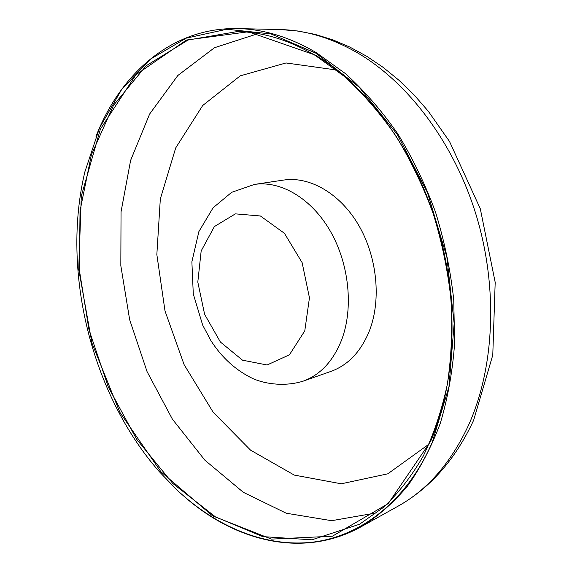 <?xml version="1.0" encoding="UTF-8"?>
<svg xmlns="http://www.w3.org/2000/svg" width="572" height="572" viewBox="0 0 572 572"><rect width="100%" height="100%" fill="white"/><g stroke="black" fill="none" stroke-linecap="round" stroke-linejoin="round"><path stroke-width="0.86" d="M254.418 184.427L283.569 180.073C309.709 176.076 340.083 193.407 358.63 225.153C377.162 256.871 381.424 299.714 369.512 330.573C361.018 351.544 348.169 365.143 330.959 371.392L303.146 381.152C285.95 386.558 266.337 384.498 252.946 378.628C235.921 370.434 221.907 357.757 210.889 340.597L202.674 325.103L193.286 293.979L191.877 261.812L198.884 231.588L213.07 207.815L231.646 192.335L254.418 184.427C280.688 180.402 311.397 198.32 330.266 231.059C349.135 263.763 353.646 307.865 341.784 339.503C333.326 360.989 320.442 374.867 303.146 381.152M185.485 497.604C236.951 542.177 304.433 558.558 361.511 526.54C378.128 516.194 393.436 502.738 407.436 486.179C420.47 467.903 431.417 446.961 440.268 423.351C447.733 398.427 452.516 371.786 454.618 343.443L453.746 299.821C450.479 270.17 444.408 240.955 435.542 212.183C425.175 184.105 412.534 157.908 397.633 133.583C381.66 110.696 364.285 90.726 345.517 73.666L316.38 52.703C289.954 37.237 263.892 29.201 238.174 28.6C172.758 26.92 120.713 72.909 96.003 136.343M176.676 489.696L159.109 471.45C91.506 394.387 61.068 271.5 84.892 171.793L99.571 127.863L121.621 89.561L150.729 58.945L186.193 38.16L226.834 29.243L270.885 33.912L315.973 53.225L359.195 87.201L397.376 134.542L427.441 192.514L446.875 257.1L454.161 323.509L448.963 386.786L432.167 442.556C406.048 501.951 360.524 536.279 312.791 542.149C264.822 547.583 216.052 526.583 176.676 489.696M315.437 55.541L344.258 76.348C362.812 93.257 379.98 113.056 395.76 135.728C410.481 159.817 422.958 185.757 433.176 213.549C441.92 242.02 447.89 270.921 451.086 300.25C452.638 329.386 451.372 357.471 447.304 384.513C441.698 410.56 433.705 434.377 423.309 455.956C411.74 475.997 398.477 493.114 383.526 507.307L359.523 524.252L311.897 539.811L262.72 536.615L215.451 516.881L172.758 483.411L136.586 439.167L108.322 387.037L88.996 329.794L79.372 270.148L80.037 210.853L91.377 154.84L113.513 105.312L146.103 65.801L188.102 40.019L237.487 31.546C263.12 32.075 289.103 40.076 315.437 55.541M315.265 55.069L248.384 31.775L186.458 40.033L135.936 74.76L100.407 129.093L81.31 196.053L78.721 269.29L91.963 343.143L119.891 412.362L160.882 471.743L212.577 515.865L271.464 539.11L332.368 536.214L388.231 503.596L430.602 441.362C456.199 382.368 459.559 300.25 436.908 224.789C414.085 149.363 367.11 86.079 315.265 55.069M304.776 330.866L289.446 354.79L267.11 364.993L242.528 360.188L220.406 342.042L204.619 314.314L197.805 282.06L201.172 250.936L214.386 226.569L235.385 213.864L260.417 215.987L284.427 233.304L302.13 262.662L309.452 297.79L304.776 330.866M279.293 29.537L280.251 29.558C305.627 30.159 331.238 37.845 357.085 52.617C408.329 82.447 454.318 143.222 476.369 215.73C498.255 288.281 494.451 367.431 468.761 424.724C451.201 462.512 427.706 489.625 398.276 506.056L397.44 506.52M429.122 444.044L387.795 473.816L341.284 483.798L294.265 475.089L250.579 450.171L213.163 412.233L184.127 364.686L165.008 310.968L156.842 254.533L160.324 198.927L175.711 147.912L202.717 105.491L240.24 75.84L286.029 62.963L336.472 69.999M376.826 512.805L331.631 520.692L286.257 513.227L243.329 492.313L204.869 460.181L172.408 419.183L147.061 371.621L129.658 319.727L120.828 265.701L121.042 211.804L130.616 160.396L149.628 114.028L177.835 75.497L214.486 47.719L258.129 33.598M238.174 28.6L280.251 29.558L297.59 30.981L315.065 34.37L332.518 39.725L349.785 47.047L366.723 56.285L383.176 67.389L398.999 80.294L414.056 94.902L428.199 111.111L449.513 141.47L480.301 208.78L495.188 282.325L492.778 355.076L473.616 420.313C455.441 459.345 430.33 487.923 398.276 506.056L361.511 526.54"/></g></svg>
